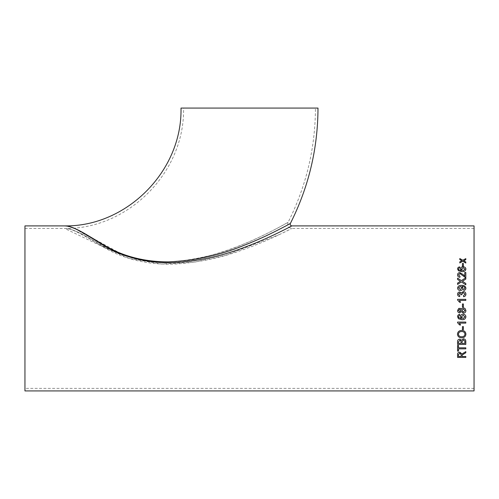 <?xml version="1.0" encoding="UTF-8"?>
<svg xmlns="http://www.w3.org/2000/svg" width="499" height="499" viewBox="0 0 499 499"><rect width="100%" height="100%" fill="white"/><g stroke="black" fill="none" stroke-linecap="round" stroke-linejoin="round"><path stroke-width="0.37" stroke-dasharray="2.5 1.87" d="M287.742 224.906C269.61 234.873 223.39 257.671 181.948 261.127C159.586 263.541 138.466 260.621 118.587 252.357L74.688 228.367C70.471 226.764 67.147 225.935 64.714 225.891M317.994 108.077L181.006 108.077M249.5 108.077L315.443 108.077L249.5 108.077M24.95 390.923L24.95 225.891M474.05 390.923L474.05 225.891M66.567 226.084L74.532 228.399C85.048 234.636 99.675 242.77 118.419 252.806C138.354 261.227 159.561 264.358 182.048 262.206C223.733 259.231 270.458 237.181 289.096 227.338M65.556 225.966L66.105 226.022M474.05 308.407L474.05 228.442L474.05 308.407M24.95 308.407L24.95 228.442L24.95 308.407M276.77 228.523L288.091 222.317C287.393 222.747 264.408 235.865 243.032 244.329C221.55 253.573 198.44 259.343 173.708 261.638C148.072 263.042 125.205 258.17 105.108 247.017C87.662 237.324 73.846 228.268 64.745 228.442C72.224 228.392 84.019 234.68 97.38 242.77C115.487 254.515 137.4 260.902 163.111 261.944C205.469 262.337 249.032 243.125 276.77 228.523M280.045 234.281L226.047 255.164L194.373 262.193L161.539 264.065L129.347 258.519L101.59 246.157L64.689 228.442C73.64 228.255 87.369 237.979 105.152 248.134C125.542 259.648 148.683 264.969 174.569 264.096C199.631 262.443 223.196 257.372 245.277 248.895C267.196 241.185 291.092 228.866 291.853 228.442L280.045 234.281M465.81 357.403L465.81 356.461L462.118 356.486L462.155 355.02M465.81 352.724L465.81 351.595L463.54 352.756M457.577 357.403L457.577 354.483C457.458 353.099 458.201 352.325 459.797 352.169L462.012 354.022L463.54 352.737M458.525 354.446L458.525 356.486L461.17 356.461L461.17 354.652M465.81 348.826L465.81 347.791L458.525 347.809L458.525 345.458L457.577 345.458L457.577 351.109M458.525 348.807L458.525 351.109M457.577 344.429L457.577 341.628C457.502 340.168 458.213 339.332 459.71 339.108L461.481 340.262L463.452 338.827C465.13 339.027 465.916 339.962 465.81 341.609L465.81 341.622M465.81 341.609L465.81 344.429M458.525 341.94L458.525 343.381L461.064 343.368L461.064 341.821M464.862 341.59L464.825 340.948M462.012 341.715L462.012 343.381L464.862 343.381M457.471 334.149L457.471 334.143C457.72 331.741 459.13 330.5 461.706 330.413C464.27 330.506 465.673 331.748 465.916 334.149L465.916 334.162M458.419 334.137C458.675 335.952 459.81 336.819 461.818 336.738C463.69 336.725 464.744 335.864 464.968 334.155M462.436 329.596L462.436 326.62L463.384 326.62L463.384 329.602M465.81 323.115L465.81 322.067L457.577 322.067L457.577 322.734M459.392 323.109L460.608 324.974M459.791 315.368L459.691 314.314C458.338 314.538 457.633 315.324 457.577 316.684L457.577 316.684M458.525 316.753L458.768 317.645L461.513 318.618M460.427 316.634L460.427 316.634C460.614 315.087 461.506 314.276 463.103 314.208L463.103 314.208C464.8 314.289 465.742 315.15 465.916 316.803L465.916 316.803M461.375 316.921L463.078 318.618L464.968 316.884M457.577 310.534L458.762 308.407M460.515 308.407L461.294 309.417L461.924 308.407M464.974 308.407L465.916 310.521M458.525 310.521L459.66 311.781L460.851 310.509M461.8 310.54L463.365 312.1L464.968 310.509M462.436 303.978L462.436 307.035L463.384 307.035L463.384 303.972M465.81 299.344L465.81 300.398L459.392 300.398M460.608 302.288L459.635 302.288L457.577 300.024L457.577 299.35M463.49 295.682L463.596 296.73C465.062 296.5 465.835 295.658 465.916 294.198L465.916 294.198M464.968 294.161L463.328 292.57L461.793 294.086M461.906 294.753L460.957 294.653L459.704 292.982L458.525 294.217M459.791 295.576L459.691 296.624C458.356 296.369 457.652 295.57 457.577 294.248L457.577 294.248M463.702 289.364L463.808 290.399C465.143 290.212 465.841 289.476 465.916 288.185L465.916 288.185M464.968 288.135C464.588 286.85 463.633 286.27 462.086 286.401L461.887 286.407M462.96 288.216L462.96 288.229C462.76 289.707 461.881 290.462 460.309 290.499C458.656 290.443 457.745 289.62 457.577 288.048L457.577 288.048M462.012 287.917L460.29 286.407L458.525 287.892M465.81 277.762L465.81 279.066L462.411 281.268M460.446 281.33L457.577 279.477L457.577 278.143M457.577 283.095L457.577 284.43L461.382 281.923L465.81 284.835L465.81 283.469M465.81 272.479L465.81 277.413L465.08 277.313L459.86 273.546L458.525 274.912M460.003 276.327L459.897 277.319C458.375 277.12 457.602 276.315 457.577 274.893L457.577 274.88M464.756 276.165L464.756 272.498M459.791 267.807L458.949 268.156L458.525 269.036M461.513 270.701L460.427 268.924M465.916 269.086L465.916 269.086C465.548 270.938 464.226 271.787 461.955 271.643L458.512 270.845L457.577 268.98M464.968 269.154L463.134 267.732L461.375 269.192M463.384 266.073L462.436 266.086L462.436 263.472M463.384 266.086L463.384 263.472M465.81 259.648L463.727 260.796M465.81 258.65L465.81 259.667M461.874 260.771L459.791 259.586L459.791 258.551M465.81 261.975L465.81 263.048L462.804 261.283L459.791 262.961L459.791 261.888M474.05 228.442L291.853 228.442C288.347 227.787 287.093 225.741 288.091 222.317C306.193 186.389 315.312 148.309 315.443 108.077M24.95 228.442L64.745 228.442C127.457 229.446 184.954 172.885 183.557 108.077M474.05 388.372L24.95 388.372"/><path stroke-width="0.75" d="M289.096 227.338L291.853 225.891C291.266 226.234 267.639 238.834 245.602 246.874C223.452 255.694 199.712 260.971 174.382 262.686C148.022 263.478 124.75 257.877 104.565 245.882C87.125 235.509 73.459 225.679 64.689 225.891L64.714 225.891C73.534 225.698 87.132 235.172 104.447 245.377C122.86 256.318 144.155 261.819 168.338 261.888C195.577 260.621 220.988 255.033 244.572 245.121C266.441 236.769 289.794 223.814 290.368 223.471L287.742 224.906M64.714 225.891C126.097 226.877 182.378 171.513 181.006 108.077L317.994 108.077C317.857 148.714 308.65 187.181 290.368 223.471C289.969 224.824 290.468 225.629 291.853 225.891L474.05 225.891L474.05 390.923L24.95 390.923L24.95 225.891L64.695 225.891M465.81 259.648L463.727 260.777L465.81 261.975L465.81 263.029L462.804 261.283L459.791 262.942L459.791 261.888L461.874 260.746L459.791 259.561L459.791 258.551L462.804 260.247L465.81 258.632L465.81 259.648M463.384 266.073L462.436 266.073L462.436 263.472L463.384 263.472L463.384 266.073M457.577 268.98C457.633 267.788 458.338 267.096 459.691 266.909L459.791 267.807L458.949 268.138L458.525 269.023L458.768 269.816L461.513 270.683L460.427 268.917C460.614 267.558 461.506 266.853 463.103 266.797C464.8 266.859 465.742 267.614 465.916 269.067C465.548 270.92 464.226 271.774 461.955 271.631L458.512 270.826L457.577 268.961C457.633 267.77 458.338 267.077 459.691 266.89L459.791 267.82M464.756 272.479L465.81 272.479L465.81 277.4L465.08 277.301L459.86 273.533L458.525 274.899L460.003 276.327L459.897 277.307C458.375 277.107 457.602 276.303 457.577 274.874C457.614 273.489 458.375 272.722 459.847 272.579L463.228 274.65L464.756 276.153L464.756 272.479L465.81 272.498M462.904 280.937L462.411 281.255L465.81 283.469L465.81 284.823L461.382 281.923L457.577 284.424L457.577 283.089L460.446 281.317L457.577 279.465L457.577 278.143L461.394 280.594L465.81 277.75L465.81 279.053L462.904 280.937M463.808 290.393L463.702 289.364L464.968 288.123C464.588 286.838 463.633 286.264 462.086 286.389L462.96 288.216C462.76 289.694 461.881 290.455 460.309 290.493C458.656 290.43 457.745 289.613 457.577 288.035C457.995 286.077 459.311 285.191 461.525 285.378C463.958 285.147 465.417 286.077 465.916 288.179C465.841 289.47 465.143 290.206 463.808 290.393M463.596 296.724L463.49 295.682L464.968 294.161L463.328 292.564L461.793 294.079L461.906 294.753L460.957 294.647L459.704 292.975L458.525 294.21L459.791 295.576L459.691 296.618C458.356 296.362 457.652 295.57 457.577 294.242C457.633 292.882 458.332 292.115 459.673 291.94L461.307 293.044L463.334 291.528C464.956 291.69 465.817 292.582 465.916 294.198C465.835 295.651 465.062 296.5 463.596 296.724M459.392 300.398L460.608 302.288L459.392 300.392L465.81 300.392L465.81 299.344L457.577 299.344L465.81 299.35M460.608 302.288L459.635 302.288L457.577 300.018L457.577 299.344M463.384 307.035L462.436 307.035L462.436 303.972L463.384 303.972L463.384 307.035M465.916 310.521C465.835 312.131 464.993 313.01 463.39 313.154L461.294 311.594L459.654 312.842C458.307 312.686 457.614 311.912 457.577 310.534L458.762 308.407L460.515 308.407L461.294 309.417L461.924 308.407L463.415 307.877L464.974 308.407L465.916 310.521C465.835 312.137 464.993 313.016 463.39 313.16L461.294 311.594L459.654 312.842C458.307 312.68 457.614 311.912 457.577 310.534M459.691 314.314L459.791 315.368L458.949 315.748L458.525 316.753L458.768 317.651L461.513 318.624L460.427 316.634C460.614 315.087 461.506 314.276 463.103 314.208C464.8 314.289 465.742 315.156 465.916 316.803C465.548 318.886 464.226 319.84 461.955 319.672L458.512 318.78L457.577 316.684C457.633 315.331 458.338 314.538 459.691 314.314M465.81 323.109L459.392 323.109L465.81 323.115L465.81 322.073L457.577 322.073L457.577 322.741L459.635 324.98L457.577 322.734M459.392 323.115L460.608 324.98L459.635 324.98L460.608 324.974M463.384 329.602L462.436 329.602L462.436 326.633L463.384 326.633L463.384 329.602L462.436 329.596M461.806 337.842C459.174 337.811 457.726 336.582 457.471 334.155C457.72 331.754 459.13 330.513 461.706 330.419C464.27 330.513 465.673 331.76 465.916 334.162C465.686 336.482 464.313 337.711 461.806 337.842L461.806 337.829C459.174 337.798 457.726 336.569 457.471 334.143M459.71 339.12L461.481 340.262L463.452 338.827C465.13 339.039 465.916 339.975 465.81 341.622L465.81 344.429L457.577 344.429L457.577 341.628C457.502 340.181 458.213 339.345 459.71 339.12M457.577 345.47L458.525 345.47L458.525 347.809L465.81 347.809L465.81 348.826L458.525 348.826L458.525 351.109L457.577 351.109L457.577 345.47M462.155 355.039L462.118 355.513L462.155 355.039L465.81 352.743L465.81 351.614L462.012 354.022L459.797 352.188C458.201 352.344 457.458 353.117 457.577 354.502L457.577 357.421L465.81 357.421L465.81 356.486L462.118 356.486L462.155 355.039M64.976 225.91L65.556 225.966M66.105 226.022L66.567 226.084M465.81 352.724L462.155 355.02L462.118 355.494M465.81 357.403L457.577 357.403M461.17 354.652L459.822 353.149L458.525 354.465L459.822 353.167L461.17 354.677L461.17 356.486L458.525 356.486L458.525 354.446M458.525 351.09L457.577 351.09M465.81 348.807L458.525 348.826M465.81 344.416L457.577 344.416M461.064 341.821L460.964 340.917L459.816 340.181L458.525 341.94L459.816 340.193L460.964 340.929L461.064 343.381L458.525 343.381L458.525 341.952M464.862 341.59L464.825 340.948L463.44 339.888L462.012 341.715L463.44 339.9L464.825 340.96L464.862 341.609L464.825 340.948L464.862 343.368L464.862 341.609M464.862 343.381L462.012 343.381L462.012 341.728M465.916 334.149C465.686 336.476 464.313 337.698 461.806 337.829M464.968 334.162L464.968 334.155C464.725 332.384 463.633 331.511 461.7 331.529C459.772 331.511 458.681 332.384 458.419 334.137L458.419 334.149C458.681 332.39 459.772 331.523 461.7 331.536L461.7 331.536C463.633 331.523 464.725 332.396 464.968 334.162C464.744 335.877 463.69 336.738 461.818 336.75C459.81 336.831 458.675 335.964 458.419 334.149M459.791 315.368L458.949 315.748L458.525 316.753M461.513 318.624L460.427 316.634M465.916 316.803C465.548 318.88 464.226 319.84 461.955 319.666L458.512 318.78L457.577 316.684M464.968 316.884L463.134 315.262L461.375 316.927L463.134 315.262L464.968 316.884L463.078 318.624L461.375 316.927M458.762 308.407L460.515 308.407M461.924 308.407L463.415 307.877L464.974 308.407M460.851 310.509L459.71 309.249L458.525 310.521L459.71 309.255L460.851 310.509L459.66 311.788L458.525 310.521M464.968 310.509L463.403 308.937L461.8 310.54L463.403 308.937L464.968 310.509L463.365 312.1L461.8 310.54M462.436 303.978L463.384 303.978M463.49 295.689L464.968 294.161M461.793 294.079L461.906 294.759M458.525 294.21L459.791 295.583M457.577 294.248C457.633 292.888 458.332 292.121 459.673 291.946L461.307 293.05L463.334 291.535C464.956 291.697 465.817 292.589 465.916 294.198M463.702 289.37L464.968 288.123M461.887 286.395L462.96 288.229M457.577 288.048C457.995 286.083 459.311 285.197 461.525 285.391C463.958 285.154 465.417 286.089 465.916 288.185M458.525 287.892L460.365 289.47L462.012 287.904L460.365 289.464L458.525 287.879L460.29 286.395L462.012 287.904M465.81 283.482L462.411 281.255M457.577 278.155L461.394 280.606L465.81 277.762M457.577 283.095L460.446 281.317M458.525 274.899L460.003 276.34M457.577 274.893C457.614 273.508 458.375 272.741 459.847 272.591L463.228 274.662L464.756 276.165M458.525 269.023L458.768 269.828L461.513 270.683M460.427 268.936C460.614 267.576 461.506 266.871 463.103 266.815L463.103 266.815C464.8 266.878 465.742 267.632 465.916 269.086M463.078 270.701L464.968 269.154L463.078 270.683L461.375 269.173L463.078 270.683M461.375 269.192L463.134 267.714L464.968 269.136M462.436 263.491L463.384 263.491M463.727 260.796L465.81 262M459.791 258.569L462.804 260.266L465.81 258.65M461.874 260.771L459.791 261.913"/></g></svg>
